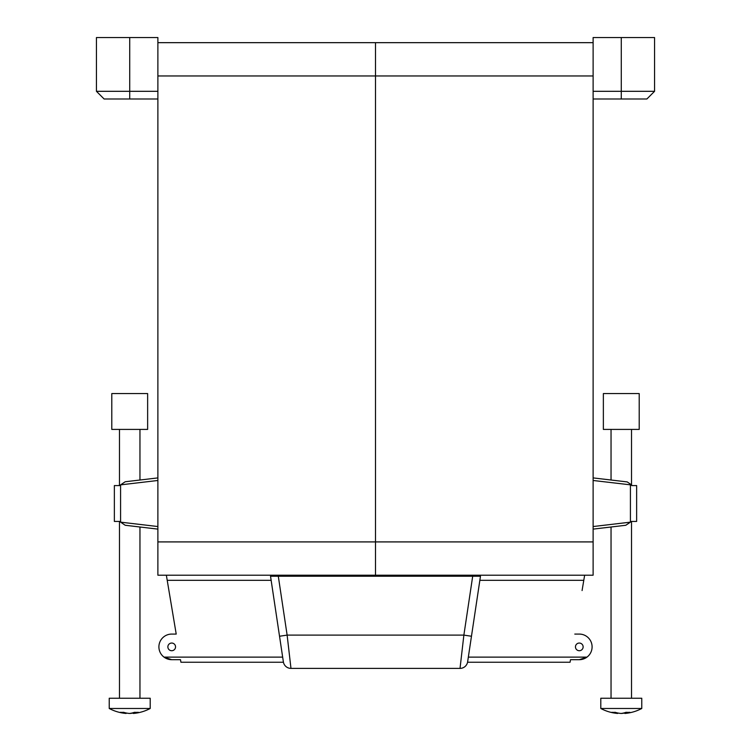 <?xml version="1.0" encoding="UTF-8"?>
<svg xmlns="http://www.w3.org/2000/svg" width="751" height="751" viewBox="0 0 751 751"><rect width="100%" height="100%" fill="white"/><g stroke="black" fill="none" stroke-linecap="round" stroke-linejoin="round"><path stroke-width="1.13" d="M570.507 659.688L570.075 662.241L570.507 659.688L579.293 659.688L570.507 659.688M584.644 575.2L582.072 590.558M157.879 42.666L375.5 42.666L375.5 75.954L375.5 42.666L593.121 42.666M157.879 541.912L375.5 541.912L375.5 575.2L593.121 575.2L593.121 75.954L375.5 75.954L375.5 575.2L157.879 575.2L157.879 75.954L375.5 75.954L375.5 541.912L593.121 541.912M480.471 576.224L472.698 576.224L480.471 576.224L467.629 661.847A7.679 7.679 0 0 1 460.025 668.39L463.874 635.111L472.698 576.224L270.529 576.224L278.302 576.224L287.126 635.111L290.975 668.39L460.025 668.39A7.679 7.679 0 0 0 467.554 662.241L570.075 662.241M468.333 657.125L586.972 657.125L579.293 659.688A12.805 12.805 0 0 0 591.441 642.837A12.805 12.805 0 0 0 579.293 634.079L574.787 634.079L579.293 634.079M579.293 650.723A3.839 3.839 0 0 0 582.616 644.968A3.839 3.839 0 0 0 575.97 644.968A3.839 3.839 0 0 0 579.293 650.723M593.121 477.908L627.216 481.917L631.694 484.986L593.121 480.48M593.121 526.545L630.418 522.152L625.79 525.268L593.121 529.117M629.779 483.644L630.418 484.864L630.418 522.152M631.694 484.986L631.694 485.587L636.641 485.587L636.641 521.429L630.418 521.429M282.667 657.125L164.028 657.125L171.707 659.688L180.493 659.688L180.925 662.241L180.493 659.688L171.707 659.688A12.805 12.805 0 0 1 159.559 642.837A12.805 12.805 0 0 1 171.707 634.079L176.213 634.079L166.356 575.2M172.786 613.605L168.928 590.558M171.707 643.044A3.839 3.839 0 0 1 175.03 648.808A3.839 3.839 0 0 1 168.384 648.808A3.839 3.839 0 0 1 171.707 643.044M283.446 662.241L180.925 662.241M171.707 634.079L176.213 634.079M119.306 484.986L119.306 485.587M157.879 480.48L120.582 484.864L120.582 485.587L114.359 485.587L114.359 521.429L120.582 521.429L120.582 522.152L157.879 526.545M157.879 529.117L125.21 525.268L120.582 522.152M120.582 484.864L125.21 481.757L157.879 477.908M283.371 661.847A7.679 7.679 0 0 0 290.975 668.39A7.679 7.679 0 0 1 283.371 661.847L270.529 576.224M471.468 636.247L463.874 635.111L287.126 635.111L279.532 636.247M621.284 37.55L593.121 37.55L593.121 91.312L654.562 91.312L654.562 37.55L621.284 37.55L621.284 98.991L593.121 98.991M654.562 91.312L646.883 98.991L621.284 98.991M157.879 37.55L157.879 91.312L96.438 91.312L96.438 37.55L157.879 37.55M157.879 98.991L104.117 98.991L96.438 91.312M324.291 575.2L324.291 576.224M426.709 575.2L426.709 576.224M634.623 708.484L641.767 708.484L641.767 698.242L600.8 698.242L600.8 708.484L634.623 708.484M624.888 712.962A43.445 32.969 -90 0 1 621.556 713.45A43.445 28.303 90 0 1 621.284 713.422M617.669 712.962L617.669 713.45A43.445 32.969 -90 0 1 617.35 713.422A43.445 32.969 -90 0 1 611.84 712.305A42.3 27.552 90 0 0 615.182 712.305A43.445 32.969 -90 0 0 621.011 713.45A43.445 28.303 90 0 0 626.005 712.305A42.3 32.096 -90 0 0 629.892 712.305A43.445 28.303 90 0 1 624.888 713.45L624.888 712.68M641.767 708.484A43.52 43.52 0 0 1 625.217 713.422A43.445 32.969 -90 0 1 624.888 713.45M109.233 708.484L150.2 708.484L150.2 698.242L109.233 698.242L109.233 708.484A43.52 43.52 0 0 0 125.783 713.422A43.445 32.96 -90 0 1 120.282 712.305A42.3 27.562 -90 0 0 123.615 712.305A43.445 32.96 -90 0 0 129.444 713.45A43.445 28.313 -90 0 0 134.448 712.305A42.3 32.086 -90 0 0 138.334 712.305A43.445 28.313 -90 0 1 133.331 713.45L133.331 712.68M126.112 712.962L126.112 713.45A43.445 32.96 -90 0 1 125.783 713.422M150.2 708.484A43.52 43.52 0 0 1 133.65 713.422A43.445 32.96 -90 0 1 133.331 713.45M133.331 712.962A43.445 32.96 -90 0 1 129.989 713.45L129.989 713.394M631.084 393.571L603.363 393.571L603.363 429.412L639.204 429.412L639.204 393.571L631.084 393.571M134.222 393.571L111.796 393.571L111.796 429.412L147.637 429.412L147.637 393.571L134.222 393.571M479.851 580.316L583.79 580.316M271.149 580.316L167.21 580.316M120.582 485.587L120.582 521.429M467.629 661.847A7.679 7.679 0 0 1 460.025 668.39M129.716 37.55L129.716 98.991M600.8 708.484A43.52 43.52 0 0 0 617.35 713.422M631.525 698.242L631.525 521.429M631.525 484.864L631.525 429.412M611.042 698.242L611.042 527.005M611.042 480.02L611.042 429.412M139.958 698.242L139.958 527.005M139.958 480.02L139.958 429.412M119.475 698.242L119.475 521.429M119.475 485.587L119.475 429.412"/></g></svg>

